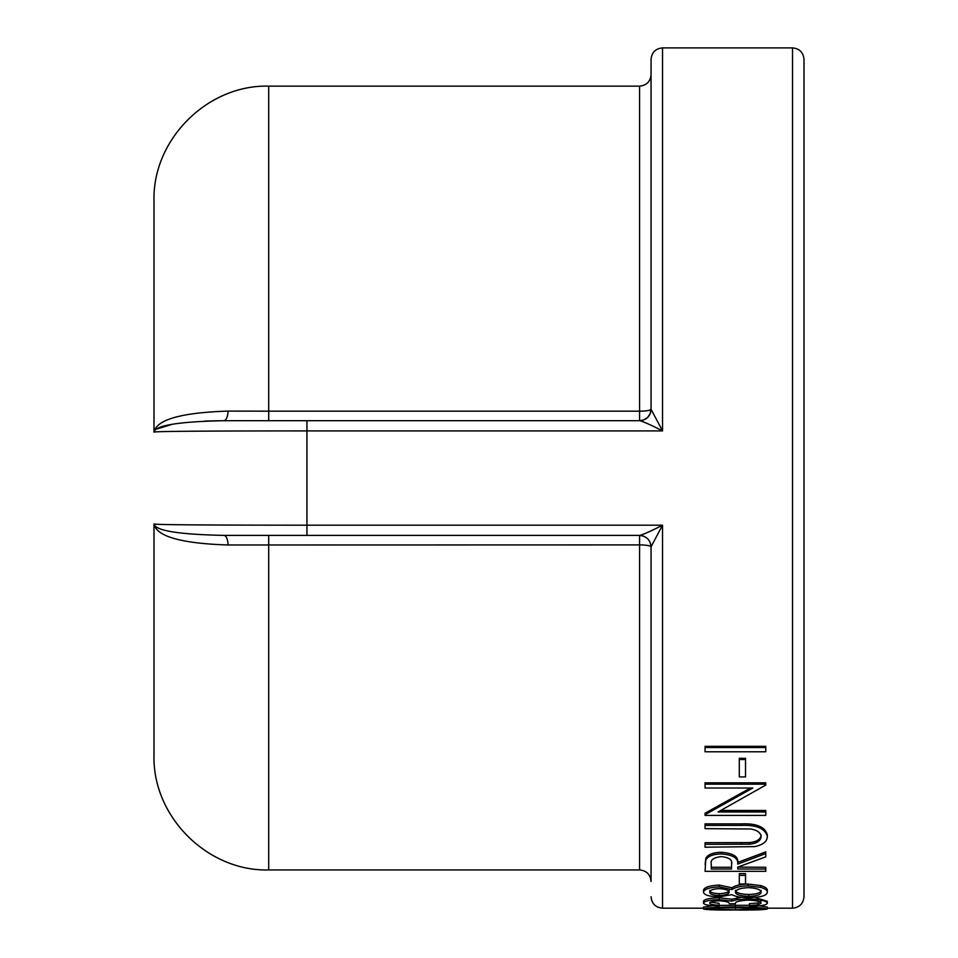<?xml version="1.0" encoding="UTF-8"?>
<svg xmlns="http://www.w3.org/2000/svg" width="958" height="958" viewBox="0 0 958 958"><rect width="100%" height="100%" fill="white"/><g stroke="black" fill="none" stroke-linecap="round" stroke-linejoin="round"><path stroke-width="1.44" d="M705.064 746.33L765.765 746.33L765.765 751.779L705.064 751.779L705.064 746.33M739.301 758.317L745.528 758.317L745.528 776.926L739.301 776.926L739.301 758.317M705.064 814.683L752.832 788.015L705.064 788.015L705.064 784.183L765.765 784.183L765.765 785.057L718.105 811.965L765.765 811.965L765.765 815.402L705.064 815.402L705.064 813.198L750.485 788.015M705.064 784.183L705.064 782.83L765.765 782.83L765.765 784.183M720.847 810.48L765.765 810.48L765.765 811.965M749.503 842.585L749.503 844.202L705.064 844.333L705.064 842.705L749.503 842.585C756.928 841.807 760.796 839.256 761.095 834.921M749.503 844.202C756.928 843.423 760.784 840.861 761.095 836.514C760.712 832.694 757.299 830.191 750.856 829.005L705.064 828.646L705.064 823.88L741.72 823.88C756.509 823.293 765.035 826.922 767.322 834.753L767.322 836.346C767.274 841.519 762.999 844.944 754.521 846.633L705.064 847.207L705.064 844.333M705.064 864.391L705.89 858.152C708.082 854.428 713.219 852.476 721.302 852.273C733.038 853.207 738.522 856.584 737.744 862.404L765.765 851.89L765.765 856.847L737.744 867.11L765.765 867.289L765.765 871.313L705.064 871.313L705.89 858.152M739.301 873.66L745.528 873.66L745.528 884.03L739.301 884.03L739.301 873.66M748.078 884.066L760.652 885.563C765.298 886.94 767.526 888.569 767.322 890.425L767.322 892.257C766.927 895.622 760.676 897.418 748.581 897.658C740.905 897.598 735.361 896.592 731.948 894.628L719.087 896.892C709.195 896.568 703.998 894.988 703.507 892.161L703.507 890.329C704.154 887.336 709.399 885.587 719.254 885.084L731.948 887.791C735.145 885.515 740.522 884.27 748.078 884.066L748.078 885.875L760.652 887.371L760.652 885.563M703.507 903.155C704.034 901.191 709.291 900.017 719.278 899.622L731.768 901.119L736.942 899.73L747.731 898.927C760.065 899.358 766.592 900.783 767.322 903.19C766.711 905.094 760.748 906.148 749.419 906.34L749.419 905.585L757.814 904.867L761.095 903.166C760.975 901.49 756.7 900.484 748.258 900.125C739.049 900.664 734.774 901.861 735.409 903.729L729.194 903.729C729.649 902.256 726.332 901.274 719.254 900.783C712.92 901.083 709.746 901.873 709.734 903.143C709.938 904.232 713.051 904.927 719.075 905.238L719.075 906.029C709.351 905.765 704.166 904.819 703.507 903.155L703.507 901.274C704.034 899.322 709.291 898.149 719.278 897.754L731.768 899.251L741.648 897.299M754.88 897.383L767.322 901.31L767.322 903.19M749.419 905.585L749.419 903.693L757.814 902.975L761.095 901.286M710.632 902.149L719.075 903.346L719.075 905.238M703.507 909.022C707.387 907.669 718.033 906.998 735.433 907.022C752.784 906.998 763.406 907.669 767.322 909.022C763.466 909.849 752.832 910.172 735.433 909.98C718.009 910.172 707.375 909.849 703.507 909.022L703.507 907.118L712.716 905.693M719.075 905.37L749.419 905.286M759.526 905.789L767.322 907.118L767.322 909.022M804.001 896.712L804.001 59.372C803.319 52.403 799.499 48.583 792.529 47.9L792.529 908.184C799.499 907.513 803.319 903.681 804.001 896.712M268.707 535.402L268.707 869.948C207.419 871.529 152.418 816.539 153.999 755.251L153.999 523.93C156.477 536.456 181.206 543.473 228.172 544.994L639.585 544.91A11.472 1.952 180 0 1 651.057 546.862L651.057 881.42C650.374 874.462 646.554 870.63 639.585 869.948L639.585 535.402L643.536 536.109L639.585 535.402A11.472 11.472 0 0 1 639.609 535.402M228.172 411.09L268.707 411.174L268.707 420.694L306.943 420.694L306.943 430.908L662.529 430.908L651.165 409.473C650.374 416.299 646.578 420.047 639.8 420.694C643.992 421.867 651.572 425.268 662.529 430.908L662.529 47.9C655.559 48.583 651.739 52.403 651.057 59.372L651.057 409.222A11.472 1.952 0 0 1 639.585 411.174L268.707 411.174L268.707 86.136C207.419 84.555 152.418 139.545 153.999 200.845L153.999 432.166C155.16 425.448 178.535 421.616 224.124 420.694C226.28 420.143 227.633 416.946 228.172 411.09C181.206 412.611 156.477 419.64 153.999 432.166C152.406 431.184 224.244 430.92 306.943 430.908L306.943 525.188C224.244 525.164 152.406 524.9 153.999 523.93C155.16 530.648 178.535 534.468 224.124 535.402C226.304 535.845 227.657 539.055 228.172 544.994M639.8 535.402C646.458 536.181 650.242 539.917 651.165 546.611L662.529 525.188C651.572 530.828 643.992 534.229 639.8 535.402L306.943 535.402L306.943 525.188L662.529 525.188L662.529 908.184L703.507 908.184M650.063 542.216L651.165 546.611M224.124 535.402L306.943 535.402M218.999 420.718L204.856 421.089M172.105 424.298L156.202 429.22M651.165 409.473L651.057 409.222A11.472 11.472 0 0 1 639.621 420.694A11.472 11.472 0 0 0 651.057 409.222L650.063 413.868L647.572 417.46L650.063 413.868M268.707 86.136L639.585 86.136C646.554 85.454 650.374 81.634 651.057 74.664L651.057 192.235M639.585 420.694L643.68 419.927L639.585 420.694L639.585 86.136M643.68 419.927L647.572 417.46M639.8 420.694L224.124 420.694M745.528 909.968L739.301 909.98M745.528 910.064L739.301 910.064M735.433 907.022L735.433 905.13M761.095 909.01L735.409 907.645C721.901 907.585 713.339 908.04 709.734 909.01L735.409 909.813L761.095 909.01M721.003 907.849L749.683 907.849M719.278 899.622L719.278 897.754M731.768 901.119L731.768 899.251M736.942 899.73L736.942 897.862M747.731 898.927L747.731 897.059M757.814 904.867L757.814 902.975M760.652 887.371C765.298 888.761 767.514 890.389 767.322 892.257M703.507 892.161C704.154 889.156 709.399 887.395 719.254 886.892L719.254 885.084M719.254 886.892L731.948 889.611L731.948 887.791M731.948 889.611C735.145 887.324 740.522 886.078 748.078 885.875M748.761 896.317C756.988 896.017 761.095 894.664 761.095 892.245C760.951 889.647 756.652 888.114 748.198 887.647C740.079 888.138 735.816 889.635 735.409 892.138C735.768 894.628 740.223 896.017 748.761 896.317L748.761 894.461C756.988 894.173 761.095 892.82 761.095 890.413M719.171 895.526C725.541 895.203 728.882 894.089 729.194 892.185C728.894 890.21 725.517 889.024 719.051 888.629C712.716 889.06 709.615 890.257 709.734 892.245C709.746 894.125 712.896 895.227 719.171 895.526L719.171 893.67C725.541 893.359 728.882 892.245 729.194 890.353M709.734 890.413C709.746 892.293 712.896 893.383 719.171 893.67M735.409 890.305C735.768 892.796 740.223 894.173 748.761 894.461M739.301 875.408L745.528 875.408M705.89 859.841C708.07 856.105 713.207 854.141 721.302 853.937L721.302 852.273M721.302 853.937C733.038 854.871 738.522 858.272 737.744 864.116L737.744 862.404M737.744 864.116L765.765 853.542M737.744 867.11L737.744 869.014L765.765 869.014M731.517 869.014L731.613 864.128C732.678 860.009 729.242 857.494 721.29 856.596C713.494 857.518 710.165 859.985 711.291 864.02L711.291 869.014L731.517 869.014L731.613 862.428M711.291 864.02L711.291 867.289L731.517 867.289M705.064 825.413L741.72 825.413C756.509 824.826 765.035 828.466 767.322 836.346M739.301 759.562L745.528 759.562M705.064 747.515L765.765 747.515M735.409 907.909L735.409 909.813M741.432 844.333L741.432 842.705M741.72 825.413L741.72 823.88M767.322 908.184L792.529 908.184M662.529 47.9L792.529 47.9M268.707 869.948L639.585 869.948M662.529 908.184C655.559 907.513 651.739 903.681 651.057 896.712"/></g></svg>
